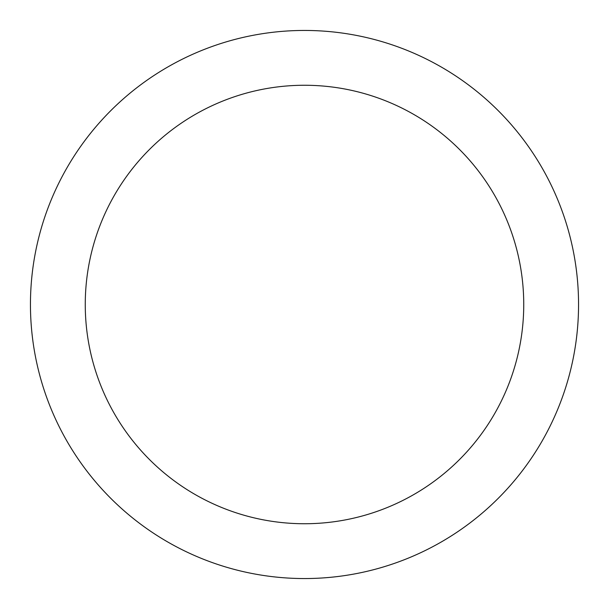<?xml version="1.0" encoding="UTF-8"?>
<svg xmlns="http://www.w3.org/2000/svg" width="609" height="609" viewBox="0 0 609 609"><rect width="100%" height="100%" fill="white"/><g stroke="black" fill="none" stroke-linecap="round" stroke-linejoin="round"><path stroke-width="0.91" d="M523.74 304.5A219.24 219.24 0 0 0 304.5 85.26A219.24 219.24 0 0 0 85.26 304.5A219.24 219.24 0 0 0 304.5 523.74A219.24 219.24 0 0 0 523.74 304.5M578.55 304.5A274.05 274.05 0 0 0 304.5 30.45A274.05 274.05 0 0 0 30.45 304.5A274.05 274.05 0 0 0 304.5 578.55A274.05 274.05 0 0 0 578.55 304.5"/></g></svg>
